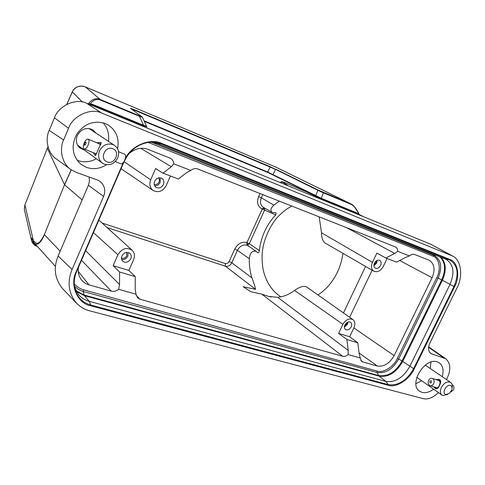 <?xml version="1.0" encoding="UTF-8"?>
<svg xmlns="http://www.w3.org/2000/svg" width="485" height="485" viewBox="0 0 485 485"><rect width="100%" height="100%" fill="white"/><g stroke="black" fill="none" stroke-linecap="round" stroke-linejoin="round"><path stroke-width="0.73" d="M144.015 120.795L267.678 172.011L321.27 198.262L321.591 198.808L267.95 172.533L144.275 121.353M146.834 126.718L143.809 125.857L93.835 105.354L89.731 104.53M90.628 129.556L90.01 128.683M78.049 145.924L79.079 146.197M96.903 142.76L100.862 142.39L101.177 142.954L95.612 155.43L95.011 155.339L93.302 152.672M99.564 150.689C102.826 144.96 107.337 142.942 113.096 144.633L114.587 145.427C118.613 148.61 119.637 152.817 117.655 158.061C114.46 163.706 109.992 165.737 104.251 164.136L102.335 163.081C98.57 159.904 97.643 155.77 99.564 150.689M107.046 161.838C99.092 159.038 105.318 145.264 112.963 148.798C120.82 151.69 114.648 165.258 107.046 161.838M99.195 143.511L100.801 144.19M100.765 144.263L99.085 143.657M100.407 144.918L99.546 143.76M84.299 142.754C85.621 140.08 86.906 138.88 88.161 139.153C89.325 140.092 89.276 142.172 88.015 145.379C86.688 148.052 85.402 149.253 84.154 148.974C82.99 148.028 83.038 145.955 84.299 142.754M100.013 145.609L99.958 145.07L100.316 145.07M99.474 143.924L88.161 139.153M100.486 144.773L99.734 144.009L100.692 144.403M100.104 145.445L100.055 144.966M96.563 153.163L96.2 153.509M96.279 154.03L95.424 153.496L96.406 153.654M95.927 153.46L96.351 153.818M95.375 153.666L95.872 153.63M84.214 148.998L95.418 153.527M95.181 153.436L96.272 154.066M94.751 153.26L95.108 153.593M99.14 143.536L98.558 143.439M115.242 161.541L120.741 163.76C122.05 164.069 123.366 162.924 124.675 160.335C125.906 157.207 125.9 155.164 124.663 154.206L124.609 154.181M84.626 143.263C85.924 141.547 86.318 141.832 85.821 144.106C84.529 145.821 84.129 145.536 84.626 143.263M435.5 379.422L439.816 379.531C441.065 381.046 440.901 383.126 439.319 385.763C438.185 388.43 436.809 389.346 435.197 388.509L433.675 386.787M447.667 394.408L442.884 395.536L441.938 395.075C440.016 393.39 439.859 390.783 441.465 387.26C443.89 383.241 446.685 381.501 449.85 382.041L450.698 382.453C452.196 383.599 452.657 385.466 452.075 388.055M445.763 394.499C441.453 393.432 446.352 383.932 450.419 385.478C451.971 386.151 452.42 387.648 451.771 389.964L449.346 393.45L445.763 394.499M440.107 383.587L440.083 382.974L439.301 385.545L438.107 387.382M440.307 382.671L439.81 381.895L440.356 381.986L440.259 382.98M440.259 381.756L439.271 381.016L440.065 381.155L440.301 381.968M439.846 380.901L438.573 380.307L439.901 381.101M437.124 387.836L436.1 387.679M437.706 387.721L436.864 387.757L437.876 387.527M439.822 381.022L439.083 380.658M428.667 380.282C429.631 378.639 430.85 378.015 432.323 378.409C434.184 379.47 434.627 381.258 433.663 383.774C432.699 385.411 431.486 386.036 430.019 385.648C428.152 384.587 427.703 382.798 428.667 380.282M439.022 380.767L438.573 380.307M432.323 378.409L438.052 380.234M440.295 381.653L439.349 380.925M440.344 382.598L439.907 381.84M440.21 383.296L440.186 382.956M437.84 387.515L438.276 387.139M436.864 387.757L437.761 387.612M436.142 387.557L436.858 387.727M436.524 387.624L437.064 387.927M435.936 387.491L436.5 387.751M435.615 387.394L435.918 387.576M437.634 380.101L438.955 380.385M450.747 391.959L453.463 390.001C454.396 387.606 453.972 385.854 452.184 384.757M429.862 381.301C431.104 380.301 431.638 380.676 431.468 382.429C430.225 383.429 429.686 383.053 429.862 381.301M280.827 296.868C271.576 290.648 265.635 281.342 263.009 268.933C261.245 256.438 261.548 246.61 267.92 232.248C271.655 224.749 275.019 219.566 278.02 216.704C282.609 211.878 287.241 208.344 291.915 206.107M342.919 324.338C345.866 319.506 349.206 317.936 352.947 319.627C355.105 321.488 355.438 324.192 353.947 327.745L349.643 336.736L338.591 333.413L342.919 324.338L294.589 290.454C288.939 294.54 283.313 296.832 277.711 297.323L268.35 296.329L261.839 294.159L250.848 291.709L243.167 286.744L255.546 289.321C255.177 287.12 254.001 283.337 252.012 277.978C250.042 272.176 249.151 265.756 249.326 258.717C250.03 252.576 252.382 250.175 256.383 251.521L257.523 252.6C258.511 253.006 259.129 252.352 259.372 250.63C260.112 243.9 261.882 237.444 264.695 231.266C267.532 225.107 271.206 219.675 275.722 214.988L276.147 212.854L272.231 212.448L263.416 207.35C260.451 205.228 259.76 202.057 261.348 197.831L273.861 205.106C270.636 208.107 270.09 210.557 272.231 212.448M279.36 201.16L273.861 205.106M321.513 232.788L372.456 262.385C370.831 266.398 371.298 269.345 373.85 271.218L324.98 242.955C322.622 240.839 321.464 237.45 321.513 232.788L319.178 216.856M342.925 253.334C342.077 259.869 340.252 266.119 337.451 272.091C332.71 281.918 326.217 289.539 317.978 294.959M78.473 267.308C77.727 271.94 78.673 276.074 81.31 279.718C83.468 282.361 86.039 284.077 89.01 284.865L111.362 291.158C113.908 291.764 116.333 291.133 118.637 289.278L135.994 294.213L137.582 297.802L140.013 299.227L342.792 356.323C344.568 356.73 346.357 356.142 348.163 354.559L360.252 358.003L361.671 361.41L362.75 361.943L377.312 366.042C383.987 366.939 389.6 363.459 394.153 355.614L432.093 277.729C435.391 269.769 434.493 263.979 429.407 260.342L414.62 254.479C412.947 253.916 411.225 254.407 409.443 255.941L397.688 251.345C397.724 249.284 397.021 247.829 395.572 246.986L197.789 169.004C195.394 168.18 193.06 168.659 190.787 170.453L173.8 163.815C173.606 161.39 172.539 159.571 170.593 158.352L147.937 149.35C141.826 147.022 135.582 148.374 129.21 153.405M170.423 175.988L166.203 185.573C162.814 191.351 158.462 192.994 153.157 190.508C149.865 187.889 149.04 184.318 150.689 179.802L155.612 168.55L162.966 173.151L178.359 179.007L186.628 172.666L190.787 170.453M397.688 251.345L394.735 253.425L346.399 227.586M260.008 193.533L258.632 196.564C256.51 202.512 257.717 206.671 262.252 209.023L246.956 242.567C241.9 241.403 237.832 243.579 234.746 249.084L229.12 261.463C228.174 263.161 226.907 263.852 225.313 263.531L102.129 223.064M162.966 173.151L171.314 166.725L173.8 163.815M85.657 250.684L119.54 284.525L118.637 289.278M409.443 255.941L405.345 257.541L396.566 262.106L385.866 258.032L394.735 253.425M360.252 358.003L359.13 353.541L357.809 342.774L346.872 339.524L348.23 350.4L348.163 354.559M255.546 289.321L225.446 266.21C228.114 266.774 230.229 265.628 231.794 262.761L252.012 277.978M135.994 294.213L135.169 289.024L135.266 276.638L119.607 271.988L113.126 265.707L117.922 254.746C121.899 248.429 126.633 246.932 132.132 250.254C134.581 252.764 135.085 255.88 133.63 259.608L128.864 270.43L135.266 276.638M119.54 284.525L119.607 271.988M163.421 184.542C161.444 187.871 158.947 188.78 155.921 187.265C154.145 185.761 153.715 183.76 154.636 181.269C156.522 178.031 158.959 177.08 161.941 178.401C163.881 179.887 164.379 181.93 163.421 184.542M372.456 262.385L376.875 253.109L385.866 258.032M387.097 258.499L383.302 266.423C380.622 270.969 377.475 272.57 373.85 271.218M349.643 336.736L357.809 342.774M338.591 333.413L346.872 339.524M128.864 270.43L113.126 265.707M380.586 265.416C379.04 268.023 377.239 268.92 375.178 268.102C373.765 267.023 373.517 265.362 374.432 263.125C375.942 260.554 377.718 259.645 379.761 260.378C381.24 261.445 381.519 263.119 380.586 265.416M252.509 248.769L247.107 245.198C243.1 244.288 239.875 246.016 237.432 250.375L231.794 262.761L229.12 261.463M264.658 208.071L264.622 210.108L249.308 243.646L248.296 244.895L247.107 245.198L246.768 243.046L246.956 242.567L249.308 243.646L259.372 250.63M263.907 207.635L262.252 209.023L275.722 214.988M154.648 185.761C157.098 185.913 158.947 184.785 160.189 182.366L160.08 177.771M130.817 258.735C128.531 262.343 125.827 263.167 122.699 261.209C121.371 259.79 121.111 258.05 121.917 255.983C124.105 252.461 126.761 251.588 129.871 253.358C131.338 254.77 131.653 256.565 130.817 258.735M351.182 326.89C349.503 329.642 347.599 330.521 345.472 329.533C344.271 328.478 344.089 326.957 344.926 324.956C346.569 322.252 348.454 321.349 350.57 322.258C351.837 323.301 352.037 324.847 351.182 326.89M373.899 265.859L376.645 263.137L377.16 260.372M158.571 177.88L159.456 179.759L159.122 181.972C157.934 184.124 156.291 184.906 154.2 184.318M121.644 259.475C124.348 259.869 126.409 258.741 127.834 256.092L128.04 252.479M344.405 327.145L347.448 324.289L347.963 322.07M150.835 142.129L157.952 143.718L446.139 259.402C453.608 264.343 454.888 272.685 449.989 284.428L409.831 366.327C403.344 377.627 395.354 382.659 385.86 381.41L89.234 301.337C84.808 300.118 81.177 297.784 78.34 294.346L74.569 287.168M376.293 260.863L375.899 262.858L373.917 264.871M126.609 252.418L126.755 255.759C125.439 258.05 123.669 258.82 121.45 258.062M347.072 322.507L346.69 324.053L344.514 326.162M446.449 379.555L447.34 377.754C451.068 369.54 450.565 363.216 445.83 358.791L430.765 353.51C428.158 351.079 427.861 347.593 429.874 343.059L456.846 288.199C463.217 276.783 461.417 259.839 452.59 256.019L101.711 113.072C91.034 107.488 72.701 115.763 68.543 128.301L63.626 139.959C59.018 149.428 62.086 163.918 71.016 169.635L76.43 172.466L97.285 179.935L99.898 181.275C104.663 185.355 105.9 190.411 103.602 196.437L72.089 269.514C66.906 282.076 68.476 293.395 76.8 303.477C80.589 307.187 84.814 309.624 89.489 310.782L423.229 398.652C427.885 399.786 432.959 397.773 438.464 392.62M106.548 164.718C100.062 168.774 93.393 169.665 86.542 167.392L80.789 164.142C72.259 155.909 70.883 145.955 76.672 134.272C84.293 123.651 93.823 120.068 105.269 123.511L108.04 124.875C116.261 130.441 119.443 138.413 117.594 148.804M433.578 389.17C429.516 392.165 425.678 393.244 422.065 392.395L419.446 391.14C408.431 384.193 424.757 357.13 437.161 361.846L439.143 362.756C442.944 365.611 443.975 370.249 442.241 376.687M415.924 383.702L421.701 380.774M430.219 368.497L430.941 362.059M77.066 160.202L77.97 160.559C84.178 162.669 90.295 162.057 96.327 158.722M108.397 141.329C109.446 134.115 107.664 127.925 103.044 122.766M103.602 196.437L88.397 185.294L58.133 255.977C53.15 268.132 54.744 279.136 62.911 289.005L76.545 303.21M88.397 185.294L89.434 181.317L89.125 177.013M452.59 256.019L430.977 244.343L86.615 103.25C76.206 97.794 58.443 105.706 54.465 117.813L49.203 130.38C44.784 139.516 47.839 153.551 56.545 159.135L70.743 169.435M84.396 150.053L80.195 148.222C76.43 144.93 75.454 140.723 77.267 135.618C81.153 128.871 86.372 126.961 92.92 129.889L96.103 133.181M284.368 184.276L287.678 185.367L281.888 181.62L285.119 182.693L305.55 191.484L326.993 201.742M281.864 181.729L287.259 185.046M287.575 185.422L286.956 185.258M357.839 213.733L363.047 216.51M82.147 199.893L64.608 184.827L71.289 169.829M60.17 251.218L44.456 234.691C40.582 243.379 37.157 246.113 34.174 242.882L55.423 266.417M321.591 198.808L356.881 213.291L356.542 212.745L359.118 214.406M88.949 104.208L90.404 103.766L93.635 104.778L143.578 125.288L143.809 125.857M88.343 103.96L88.573 103.56C92.253 99.001 96.175 97.655 100.34 99.534L100.54 100.104L139.474 116.297L143.578 125.288L146.543 126.306L142.42 117.303L139.474 116.297L139.243 115.733L141.632 116.527L130.453 108.307L133.684 109.422L134.46 111.217M267.684 172.005L267.95 172.533M267.678 172.011L270.187 167.064L275.51 169.477L273.037 174.442L272.424 174.564M356.542 212.745L321.27 198.262L323.38 192.818L317.851 190.32L315.711 195.716L315.098 195.855M71.192 169.756L64.523 184.73L44.377 234.576C37.393 248.235 35.866 241.918 33.586 241.075L31.78 238.499M33.811 242.451L24.917 204.9L24.329 209.423L24.753 211.26M32.725 240.766C33.016 243.282 34.483 245.077 37.121 246.144M131.168 108.798L270.187 167.064L269.909 166.549L317.851 190.32L318.457 190.187L350.982 203.912L275.286 166.864L350.679 203.779L351.013 204.312C353.486 205.3 356.051 208.495 358.712 213.897L359.252 214.473M358.942 213.927C355.808 207.234 352.158 204.185 350.982 203.912L351.11 203.979M100.54 100.104C96.867 98.503 93.484 99.728 90.404 103.766L88.573 103.56M44.377 234.576L64.523 184.73L47.354 148.355L48.033 146.822M139.243 115.733L100.34 99.534L85.33 86.912C82.826 85.869 80.31 85.815 77.776 86.742C75.284 87.761 73.471 89.489 72.338 91.932L82.365 101.989M31.774 237.989L31.495 238.517L32.18 239.578M31.683 241.287L31.495 238.517M130.453 108.307L141.632 116.527M351.013 204.312L323.38 192.818L323.058 192.278M66.73 104.402L72.307 91.804C73.429 89.392 75.223 87.688 77.697 86.694L77.776 86.742M47.354 148.155L24.917 204.9L47.318 148.24M294.589 290.454C299.148 287.053 303.04 285.804 306.265 286.702L352.947 319.627M146.7 126.561L147.113 126.882M93.635 104.778L93.835 105.354L98.413 108.088M100.807 144.178L100.862 142.39M96.236 154.175L95.011 155.339M439.61 380.713L439.816 379.531M436.003 387.648L435.197 388.509M148.125 142.396L432.869 256.122C439.246 257.868 441.314 269.533 436.827 277.505L397.342 358.451C393.965 366.569 382.974 373.468 377.051 371.086L83.462 289.757C79.928 288.836 76.854 286.829 74.235 283.737M111.362 291.158L81.504 260.293M89.01 284.865L78.261 271.43M171.314 166.725L140.674 148.301M432.093 277.729L399.676 260.487M394.153 355.614L353.862 327.921M349.643 317.299L372.116 270.212M377.312 366.042L359.058 352.977M362.75 361.943L360.846 360.494M342.792 356.323L261.839 294.159M107.118 227.586L225.446 266.21L225.313 263.531M140.013 299.227L136.194 295.359M83.462 289.757L83.232 291.461L81.098 290.745L77.812 289.048L74.435 286.247M377.051 371.086L377.033 372.48L83.232 291.461L84.166 295.05L75.987 290.721M397.342 358.451L398.621 359.027C392.808 369.182 385.605 373.668 377.033 372.48L378.718 375.584L84.166 295.05L84.469 295.68L76.387 291.461M436.827 277.505L438.119 278.093L398.621 359.027L402.053 361.004C395.76 371.983 387.982 376.839 378.718 375.584L379.185 376.148L84.469 295.68L89.234 301.337L90.774 305.029C81.692 302.288 76.26 296.159 74.484 286.635L74.484 286.635C73.787 281.621 74.508 276.565 76.66 271.473M432.869 256.122L433.929 255.328C441.192 259.554 442.593 267.144 438.119 278.093L441.689 279.893L402.053 361.004L402.726 361.428C396.378 372.504 388.527 377.409 379.185 376.148L385.86 381.41L388.291 384.647L90.774 305.029L90.707 305.792L388.315 385.272L388.291 384.647C398.312 385.945 406.763 380.61 413.626 368.655L402.726 361.428L442.399 280.263L453.972 286.496L413.626 368.655L414.202 368.921L454.56 286.762L453.972 286.496C459.301 273.607 457.743 264.689 449.298 259.73L445.503 259.117M151.411 142.172L433.929 255.328L435.979 255.298M262.809 194.631L261.348 197.831L258.632 196.564M234.746 249.084L237.432 250.375L249.326 258.717M124.099 161.711L150.689 179.802M117.922 254.746L93.459 232.624M343.447 312.928L365.581 266.435M277.711 297.323L348.23 350.4M439.913 256.88C445.388 262.343 445.976 270.012 441.689 279.893L442.399 280.263C446.661 270.509 446.158 262.84 440.889 257.268M248.296 244.895L246.774 243.046M264.865 208.598L262.494 208.574M123.948 161.675L124.105 161.693C129.634 150.211 138.225 143.718 149.865 142.196L156.473 142.493L161.135 143.827L157.952 143.718M123.366 162.463L76.297 271.43L76.691 271.442L124.081 161.705M161.608 143.36L161.135 143.827L449.298 259.73L449.789 259.408L161.608 143.36C150.853 137.904 131.902 145.082 125.373 158.316M74.484 286.635C73.787 281.621 74.52 276.553 76.691 271.442L124.093 161.675C129.665 150.217 138.249 143.718 149.865 142.196M76.297 271.43C69.306 284.81 77.473 303.574 90.707 305.792M388.315 385.272C395.857 388.218 409.843 379.294 414.202 368.921M454.56 286.762C460.326 276.565 457.87 261.645 449.789 259.408M428.588 347.327L443.508 357.663M72.089 269.514L58.133 255.977M63.626 139.959L49.203 130.38M68.543 128.301L54.465 117.813M101.711 113.072L86.615 103.25M451.159 255.334L430.977 244.343M429.746 352.528L432.068 354.153M282.282 181.917L280.572 182.718M66.845 104.342L72.338 91.932M77.697 86.694L81.438 86.039L85.184 86.839L275.286 166.864L84.99 86.773M133.696 109.428L269.909 166.549M276.123 169.368L318.457 190.187M89.046 128.507L114.587 145.427M100.625 144.1L99.207 143.511M118.54 151.678L124.663 154.206M425.266 365.114L450.698 382.453M153.157 190.508L121.074 168.707M132.132 250.254L98.867 220.111M256.395 251.509L252.461 248.738M445.83 358.791L428.643 346.896M363.526 216.71L357.9 213.77M281.833 181.699L279.875 182.433M146.852 126.737L146.549 126.3M31.786 238.523L34.174 242.882M37.436 246.495C37.212 246.277 32.847 245.646 31.428 240.02L24.329 209.423L24.893 204.761M142.426 117.297L141.85 116.655M47.33 148.21L47.997 146.7M268.369 296.335L271.388 296.984M430.213 385.708L435.942 387.497M416.803 377.318L441.938 395.075M77.545 145.082L102.335 163.081M275.51 166.967L275.098 166.779"/></g></svg>
